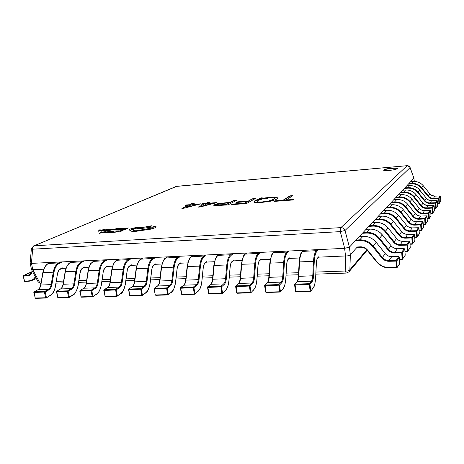 <?xml version="1.0" encoding="UTF-8"?>
<svg xmlns="http://www.w3.org/2000/svg" width="464" height="464" viewBox="0 0 464 464"><rect width="100%" height="100%" fill="white"/><g stroke="black" fill="none" stroke-linecap="round" stroke-linejoin="round"><path stroke-width="0.7" d="M32.289 271.04L31.761 272.629C31.076 274.502 29.824 275.541 27.997 275.755L23.391 276.132L24.517 281.085M31.668 272.124L23.583 275.546L23.391 276.132L23.496 275.57L30.589 272.287M399.817 263.361L399.376 257.16L396.726 261.093L388.878 261.302C386.042 261.244 383.699 260.124 381.849 257.938L372.609 246.442C369.147 242.388 364.832 240.422 359.658 240.538L355.917 240.729M388.878 261.302L388.954 260.582L396.105 260.536L396.726 261.075L397.201 267.421L396.511 267.589L396.105 260.536L398.75 256.644L391.709 256.708C389.11 256.656 386.964 255.635 385.271 253.64L376.188 242.341C372.65 238.206 368.236 236.205 362.941 236.333L359.333 236.53L362.97 236.315L359.722 239.836C365.098 239.714 369.582 241.756 373.178 245.966L376.205 242.312L385.288 253.611L382.411 257.456C384.134 259.486 386.309 260.53 388.954 260.582L391.738 256.685L398.779 256.627L399.365 257.172L399.823 263.419L396.633 268.006L399.724 263.761M399.359 257.126L398.814 256.65M61.335 262.421L59.357 263.361C56.654 264.782 54.868 267.728 54.015 272.188L51.893 284.734C51.44 287.158 50.466 288.84 48.975 289.785L45.159 291.995L46.423 297.552L45.687 297.749L46.098 298.056M50.675 262.45L48.679 263.372C45.826 264.845 43.947 267.885 43.036 272.49L40.861 284.966C40.432 287.204 39.515 288.759 38.106 289.629L34.232 291.821L44.619 291.52L45.159 291.995L34.023 292.494L34.092 291.856L33.82 292.436L35.2 297.842M46.232 298.027L35.629 298.346L35.305 298.01L45.687 297.749L44.422 292.187L44.619 291.52L48.447 289.31L38.106 289.629L34.092 291.856L35.096 297.958L35.722 298.323M405.205 255.154L404.788 249.156L402.323 252.816L394.736 253.048C391.987 253.002 389.725 251.923 387.939 249.823L379.018 238.74C375.678 234.836 371.502 232.945 366.496 233.079L362.871 233.276M379.018 238.74L379.564 238.281L388.478 249.359C390.143 251.32 392.248 252.317 394.8 252.358L401.72 252.283L402.323 252.816L402.769 258.935L402.102 259.092L401.72 252.283L404.185 248.663L397.37 248.745C394.852 248.71 392.776 247.73 391.146 245.804L382.365 234.912C378.949 230.921 374.68 229.001 369.553 229.141L366.055 229.344L369.576 229.129L366.554 232.406C371.757 232.267 376.095 234.227 379.564 238.281L382.365 234.912M404.77 249.127L405.211 255.212L402.218 259.498L405.113 255.542M83.723 261.354L81.809 262.299C79.193 263.738 77.471 266.719 76.653 271.243L74.634 283.968C74.199 286.427 73.266 288.132 71.821 289.084L68.121 291.328L69.368 296.966L68.626 297.163L69.026 297.476M72.761 261.389L70.83 262.322C68.063 263.807 66.242 266.887 65.372 271.556L63.301 284.206C62.889 286.479 62.002 288.051 60.633 288.933L56.875 291.154L67.57 290.841L68.121 291.328L56.678 291.833L56.724 291.195L56.457 291.775L57.809 297.262M69.171 297.447L58.255 297.778L57.936 297.436L68.626 297.163L67.379 291.52L67.57 290.841L71.276 288.602L60.633 288.933L56.724 291.195L57.716 297.372L58.342 297.749M410.228 247.509L409.822 241.727L407.531 245.114L400.188 245.357C397.532 245.323 395.34 244.29 393.611 242.26L384.992 231.565C381.762 227.795 377.719 225.985 372.865 226.125L369.356 226.333M400.188 245.357L400.252 244.696L406.951 244.598L407.531 245.091L407.955 251.03L407.317 251.181L406.951 244.598L409.248 241.216L402.648 241.326C400.206 241.297 398.199 240.358 396.621 238.502L388.13 227.975C384.83 224.129 380.689 222.279 375.718 222.436L372.325 222.645L375.741 222.418L372.923 225.481C377.963 225.33 382.162 227.215 385.514 231.124L388.148 227.952L396.633 238.473L394.133 241.819C395.74 243.704 397.776 244.667 400.252 244.696L402.671 241.309L409.271 241.199L409.822 241.727L409.3 241.216M106.761 260.252L104.916 261.209C102.387 262.665 100.734 265.686 99.957 270.274L98.049 283.179C97.637 285.673 96.732 287.402 95.34 288.364L91.768 290.638L92.991 296.363L92.255 296.56L92.643 296.879M95.485 260.298L93.618 261.244C90.944 262.74 89.192 265.86 88.363 270.599L86.397 283.423C86.002 285.731 85.15 287.326 83.827 288.219L80.191 290.47L91.211 290.145L91.768 290.638L80.005 291.154L80.034 290.51L79.767 291.09L81.09 296.664M92.794 296.844L81.548 297.186L81.241 296.838L92.255 296.56L91.025 290.835L91.211 290.145L94.789 287.877L83.827 288.219L80.034 290.51L81.003 296.774L81.635 297.157M414.926 240.358L414.543 234.726L412.397 237.916L405.281 238.177C402.706 238.154 400.577 237.162 398.912 235.196L390.572 224.86C387.446 221.224 383.525 219.478 378.815 219.634L375.411 219.843M375.527 219.223L378.868 219.014C383.757 218.851 387.829 220.661 391.077 224.443L399.411 234.772C400.966 236.594 402.943 237.522 405.339 237.539L411.829 237.423L412.397 237.916L412.798 243.652L412.177 243.797L411.829 237.423L413.981 234.262L407.578 234.39C405.217 234.372 403.268 233.467 401.737 231.669L393.524 221.496C390.323 217.773 386.315 215.992 381.489 216.16L378.195 216.375M414.532 234.703L413.981 234.262L414.538 234.732L414.926 240.404L412.305 244.168L414.833 240.717M130.471 259.121L128.696 260.089C126.272 261.557 124.688 264.619 123.958 269.271L122.16 282.367C121.771 284.896 120.913 286.653 119.573 287.628L116.139 289.925L117.334 295.736L116.592 295.939L116.969 296.264M118.871 259.179L117.073 260.13C114.498 261.644 112.822 264.805 112.033 269.607L110.177 282.622C109.806 284.96 108.988 286.578 107.718 287.477L104.214 289.756L115.571 289.426L116.139 289.925L104.035 290.458L104.04 289.809L103.779 290.389L105.073 296.049M117.137 296.223L105.543 296.583L105.247 296.229L116.592 295.939L115.571 289.426L119.004 287.129L107.718 287.477L104.04 289.809L104.992 296.16L105.624 296.554M419.323 233.659L418.957 228.195L416.945 231.188L410.048 231.455C407.549 231.443 405.49 230.486 403.871 228.59L395.792 218.59C392.764 215.07 388.965 213.388 384.389 213.55L381.083 213.771M410.048 231.455L410.101 230.84L416.399 230.707L416.945 231.171L417.327 236.75L416.73 236.884L416.399 230.707L418.412 227.743L412.2 227.888C409.903 227.882 408.018 227.006 406.534 225.266L398.57 215.424C395.473 211.822 391.581 210.105 386.895 210.279L383.693 210.494L386.912 210.267L384.436 212.953C389.186 212.785 393.13 214.525 396.279 218.184L398.57 215.424L406.545 225.249L404.353 228.178C405.861 229.941 407.775 230.828 410.101 230.84L412.2 227.888L418.429 227.731L418.951 228.201L419.323 233.699L417.235 237.058L414.723 237.284M418.946 228.178L418.458 227.743M154.889 257.961L153.19 258.935C150.87 260.42 149.367 263.523 148.683 268.244L147.007 281.532C146.647 284.096 145.824 285.876 144.542 286.862L141.259 289.188L142.431 295.092L141.682 295.301L142.048 295.632M142.947 258.019L141.224 258.982C138.753 260.513 137.153 263.714 136.416 268.592L134.676 281.793C134.328 284.165 133.545 285.807 132.327 286.723L128.969 289.026L140.679 288.683L141.259 289.188L128.801 289.733L128.777 289.084L128.528 289.664L129.787 295.417M142.233 295.58L130.274 295.957L129.984 295.597L141.682 295.301L140.679 288.683L143.968 286.363L132.327 286.723L128.777 289.084L129.711 295.522L130.349 295.928M423.452 227.377L423.104 222.07L421.213 224.878L414.52 225.15C412.09 225.144 410.089 224.222 408.523 222.389L400.687 212.703C397.752 209.293 394.064 207.675 389.621 207.849L386.408 208.063M414.52 225.15L414.567 224.564L420.686 224.408L421.213 224.86L421.573 230.272L420.999 230.399L420.686 224.408L422.576 221.63L416.539 221.786C414.311 221.786 412.473 220.945 411.04 219.257L403.315 209.716C400.304 206.231 396.529 204.578 391.97 204.757L388.861 204.972L391.987 204.746L389.661 207.269C394.278 207.089 398.106 208.771 401.157 212.315L403.326 209.699L411.046 219.24L408.987 221.995C410.449 223.7 412.305 224.559 414.567 224.564L416.556 221.775L422.594 221.618L423.098 222.088L422.611 221.63M423.093 222.047L423.452 227.412L421.092 230.77L423.365 227.708M180.038 256.76L178.425 257.746C176.216 259.243 174.795 262.386 174.162 267.183L172.62 280.668C172.283 283.272 171.512 285.076 170.294 286.079L167.168 288.434L168.304 294.431L167.562 294.64L167.904 294.976M167.742 256.83L166.1 257.804C163.746 259.347 162.226 262.595 161.542 267.542L159.929 280.94C159.604 283.347 158.862 285.012 157.702 285.94L154.495 288.277L166.57 287.918L167.168 288.434L154.338 288.991L154.286 288.335L154.048 288.915L155.266 294.768M168.113 294.918L155.771 295.313L155.492 294.947L167.562 294.64L166.57 287.918L169.702 285.569L157.493 285.998L154.286 288.335L155.202 294.866L155.846 295.284M427.332 221.461L427.002 216.305L425.221 218.944L418.719 219.228C416.359 219.228 414.416 218.341 412.89 216.56L405.292 207.176C402.439 203.87 398.854 202.304 394.533 202.484L391.407 202.704M418.719 219.228L418.766 218.66L424.711 218.498L425.221 218.927L425.569 224.187L425.012 224.309L424.711 218.498L426.486 215.876L420.622 216.05C418.453 216.056 416.672 215.238 415.274 213.608L407.775 204.351C404.857 200.97 401.18 199.369 396.749 199.561L393.721 199.781L396.766 199.549L394.574 201.927C399.063 201.741 402.787 203.365 405.745 206.793L407.786 204.34L415.28 213.591L413.349 216.178C414.764 217.836 416.568 218.66 418.766 218.66L420.633 216.038L426.503 215.864L426.996 216.323L426.52 215.876M426.99 216.288L427.332 221.496L425.117 224.663L427.245 221.78M205.964 255.525L204.438 256.517C202.35 258.03 201.016 261.22 200.436 266.087L199.033 279.775C198.731 282.419 198 284.252 196.852 285.267L193.9 287.651L195.008 293.747L194.259 293.961L194.59 294.304M193.291 255.606L191.736 256.586C189.503 258.146 188.071 261.441 187.439 266.458L185.965 280.059C185.67 282.501 184.968 284.194 183.866 285.128L180.827 287.5L193.291 287.129L193.9 287.651L180.682 288.225L180.368 288.138L180.6 287.57L180.368 288.138L181.552 294.095M194.816 294.234L182.074 294.646L181.807 294.275L194.259 293.961L193.291 287.129L196.249 284.745L183.64 285.203L180.6 287.57L181.807 294.275L181.494 294.188L182.143 294.617M430.986 215.893L430.673 210.876L428.997 213.365L422.675 213.655C420.378 213.66 418.487 212.802 417.008 211.074L409.625 201.968C406.858 198.76 403.373 197.246 399.168 197.432L396.123 197.652M409.625 201.968L410.066 201.602L417.449 210.702C418.824 212.309 420.581 213.109 422.716 213.104L428.498 212.924L428.997 213.347L429.328 218.457L428.788 218.579L428.498 212.924L430.174 210.459L424.467 210.639C422.356 210.65 420.622 209.867 419.265 208.278L411.98 199.3C409.144 196.011 405.565 194.468 401.256 194.66L398.303 194.88L401.267 194.654L399.202 196.893C403.57 196.701 407.189 198.267 410.066 201.602L411.986 199.282L419.27 208.266C419.363 208.429 420.79 210.441 424.479 210.633L430.186 210.447L430.667 210.888L430.203 210.459M430.662 210.859L430.992 215.922L428.887 218.921L430.905 216.201M232.69 254.249L231.263 255.252C229.303 256.783 228.068 260.02 227.546 264.956L226.293 278.858C226.02 281.544 225.342 283.4 224.263 284.432L221.496 286.851L222.569 293.039L221.815 293.26L222.128 293.608M219.634 254.342L218.167 255.333C216.067 256.911 214.728 260.246 214.159 265.344L212.825 279.148C212.558 281.631 211.903 283.347 210.871 284.299L208.005 286.694L220.876 286.317L221.496 286.851L207.866 287.436L207.536 287.344L207.756 286.781L207.536 287.344L208.626 293.486L207.611 287.407M222.384 293.526L209.218 293.961L208.962 293.584L221.815 293.26L220.876 286.317L223.648 283.904L210.871 284.299L207.756 286.781L208.962 293.584L208.626 293.486L209.281 293.932M434.443 210.633L434.136 205.749L432.552 208.098L426.404 208.394C424.166 208.406 422.327 207.576 420.894 205.9L413.714 197.055C411.023 193.94 407.63 192.479 403.535 192.664L400.571 192.891M400.664 192.363L403.57 192.142C407.821 191.945 411.348 193.465 414.143 196.701L421.318 205.54C422.652 207.101 424.363 207.872 426.439 207.86L432.071 207.675L432.552 208.081L432.871 213.057L432.349 213.167L432.071 207.675L433.654 205.349L428.092 205.535C426.039 205.552 424.351 204.792 423.035 203.249L415.947 194.526C413.192 191.33 409.706 189.834 405.507 190.037L402.636 190.257M434.13 205.738L433.666 205.337L434.136 205.749L434.449 210.65L432.431 213.521L434.362 210.934M260.263 252.932L258.935 253.947C257.12 255.496 255.983 258.779 255.525 263.79L254.434 277.907C254.191 280.639 253.57 282.524 252.573 283.568L249.997 286.015L251.036 292.314L250.282 292.529L250.577 292.888M246.796 253.037L245.427 254.034C243.467 255.635 242.237 259.016 241.727 264.19L240.549 278.214C240.311 280.732 239.708 282.477 238.74 283.434L236.072 285.865L249.365 285.476L249.997 286.015L235.944 286.619L235.584 286.52L235.793 285.969L236.646 292.767L235.654 286.584M250.856 292.79L237.243 293.254L237.005 292.871L250.282 292.529L249.365 285.476L251.94 283.028L238.74 283.434L235.793 285.969L236.072 285.865L237.005 292.871L236.646 292.767L237.307 293.225M437.703 205.662L437.413 200.906L435.916 203.128L429.925 203.423C427.75 203.447 425.958 202.64 424.56 201.011L417.577 192.409C414.961 189.382 411.655 187.966 407.665 188.158L404.776 188.384M404.863 187.874L407.694 187.653C411.841 187.456 415.274 188.923 417.994 192.067L424.972 200.663C426.277 202.176 427.936 202.93 429.96 202.913L435.447 202.716L435.916 203.11L436.218 207.953L435.713 208.063L435.447 202.716L436.943 200.512L431.526 200.709C429.525 200.732 427.883 199.99 426.596 198.493L419.7 190.008C417.014 186.911 413.627 185.461 409.526 185.658L406.725 185.884M437.407 200.895L436.955 200.506L437.407 200.906L437.709 205.691L436.137 208.226L434.31 208.446L436.137 208.226L437.627 205.952M288.724 251.575L287.506 252.602C285.841 254.168 284.809 257.491 284.42 262.583L283.498 276.927C283.289 279.699 282.733 281.613 281.816 282.675L279.456 285.157L280.453 291.56L279.699 291.781L279.972 292.146M274.827 251.691L273.563 252.7C271.759 254.313 270.628 257.746 270.187 263.001L269.178 277.246C268.975 279.804 268.424 281.573 267.531 282.547L265.066 285.012L278.806 284.606L279.456 285.157L264.956 285.778L264.567 285.667L264.758 285.128L265.588 292.018L264.625 285.731M280.285 292.03L266.197 292.523L265.971 292.129L279.699 291.781L278.806 284.606L281.172 282.129L267.531 282.547L264.758 285.128L265.066 285.012L265.971 292.129L265.588 292.018L266.255 292.494M408.836 183.628L411.603 183.408C415.645 183.199 418.986 184.626 421.637 187.682L428.434 196.046C429.699 197.519 431.317 198.244 433.295 198.227L438.637 198.024L439.095 198.406L439.385 203.128L440.8 200.97L440.51 196.33L439.095 198.424L433.26 198.725C431.137 198.749 429.391 197.966 428.034 196.382L421.237 188.019C418.685 185.072 415.466 183.698 411.574 183.895L408.755 184.121M437.558 203.278L439.309 203.389L438.898 203.232L438.637 198.024L440.058 195.936L434.774 196.144C432.825 196.168 431.224 195.448 429.971 193.993L423.255 185.739C420.639 182.717 417.333 181.308 413.337 181.517L410.605 181.737L413.337 181.517C416.678 181.314 419.613 182.323 422.159 184.55L423.261 185.728L421.237 188.019M440.51 196.307L440.058 195.936L440.51 196.318L440.8 200.97M318.113 250.177L317.011 251.21C315.508 252.793 314.592 256.169 314.273 261.342L313.536 275.918C313.368 278.736 312.869 280.679 312.046 281.747L309.911 284.27L310.863 290.783L310.109 291.003L310.364 291.375M303.769 250.305L302.615 251.32C300.968 252.955 299.959 256.435 299.587 261.771L298.758 276.242C298.59 278.847 298.097 280.645 297.285 281.631L295.04 284.125L309.244 283.707L309.911 284.27L294.942 284.902L294.524 284.786L294.698 284.27L295.504 291.247L294.576 284.844M310.712 291.235L296.125 291.763L295.916 291.369L310.109 291.003L309.244 283.707L311.385 281.196L297.285 281.631L294.698 284.27L295.04 284.125L295.916 291.369L295.504 291.247L296.177 291.734M391.79 168.148C386.883 168.681 384.134 169.337 383.542 170.12C383.832 170.601 385.694 170.706 389.122 170.445C394.069 169.905 396.836 169.25 397.416 168.467C397.103 167.985 395.229 167.881 391.79 168.148M397.37 168.612C396.72 168.235 394.87 168.171 391.819 168.415C387.376 168.884 384.644 169.493 383.624 170.247M98.119 231.292L104.4 229.593L99.911 230.219L100.305 229.831L99.534 229.883L98.119 231.292L104.394 229.558M99.951 230.214L100.305 229.831M109.765 229.349L111.998 229.204L108.501 230.028L110.461 229.9L109.365 230.399L106.848 230.718L109.684 230.527L113.088 228.978L109.765 229.349L111.917 229.239M106.848 230.718L109.69 230.562L113.088 228.978M108.501 230.028L110.38 229.935M111.401 230.034L115.298 228.99L114.411 229.837L115.182 229.784L116.046 228.787L118.134 228.201L111.401 230.034L115.246 229.042M114.411 229.837L115.188 229.813L116.052 228.816L118.546 228.189M117.978 228.972L120.53 228.514L117.299 228.955L118.198 229.291M117.143 229.152L118.111 229.349L115.791 229.755L117.908 229.581L119.057 229.17L118.053 228.891L120.106 228.746M122.136 229.291L120.733 229.071L124.265 228.288L121.556 228.416L120.014 229.123L119.666 229.413L120.547 229.483L122.542 229.071M120.489 229.262L124.311 228.346M103.756 232.783L107.097 232.882L110.565 231.258L104.278 232.365L103.866 232.876L107.091 232.847L110.565 231.258M189.428 204.723L186.424 204.955L185.38 205.453L188.39 205.221L181.882 208.365L184.034 208.203L200.755 203.835L191.881 204.531L194.242 203.383L191.8 203.574L189.469 205.001L186.128 205.395M205.419 203.476L202.362 203.713L201.353 204.212L204.421 203.974L198.14 207.13L200.332 206.961L216.961 202.571L207.924 203.278L210.204 202.13L207.715 202.321L205.465 203.754L202.078 204.154M234.163 200.245L230.382 202.275L217.947 203.626L214.467 204.763L213.8 205.372L214.414 205.674L228.01 204.92L237.075 200.013L234.163 200.245L230.422 202.565L217.993 203.911L213.892 205.5M252.288 198.818L248.397 201.016L237.649 201.846L236.57 202.437L247.347 201.608L244.598 203.157L232.307 204.096L231.252 204.676L246.622 203.505L255.264 198.586L252.288 198.818L248.397 201.016M261.319 197.838L259.295 198.29L261.319 198.563C258.297 199.265 256.163 199.972 254.91 200.697L253.86 201.846L254.394 202.339C255.681 202.704 257.984 202.762 261.302 202.507L270.553 201.196C273.586 200.46 275.697 199.729 276.875 198.998L277.745 197.977L276.596 197.322L269.955 197.362L263.83 198.07L261.319 197.838L260.13 198.406M293.144 199.961L294.031 199.381L286.114 199.984L292.917 195.628L289.942 195.86L283.063 200.216L275.245 200.813L274.305 201.399L293.144 199.961M119.753 230.811L121.991 230.666L118.97 232.081L123.105 230.44L119.753 230.811L121.91 230.701M118.97 232.081L123.105 230.44M115.159 231.182L117.949 231.113L115.861 231.988L112.827 232.255L112.363 232.505L113.552 232.487L118.274 231.443L118.784 230.881L115.582 230.985L117.955 231.13M111.221 231.368L113.494 231.223L109.945 232.064L111.94 231.936L110.832 232.447L108.269 232.771L111.151 232.586L114.608 230.997L111.221 231.368L113.413 231.258M108.269 232.771L111.157 232.615L114.608 230.997M109.945 232.064L111.859 231.971M99.383 233.346L105.763 231.606L101.198 232.238L101.599 231.843L100.816 231.896L99.383 233.346L105.757 231.571M101.239 232.238L101.599 231.843M125.025 228.334L127.298 228.184L123.807 229.013L125.802 228.88L124.735 229.384L122.189 229.703L125.077 229.512L128.395 227.957L125.025 228.334L127.223 228.218M122.189 229.703L125.083 229.547L128.395 227.957M123.807 229.013L125.727 228.92M102.416 230.736L105.693 230.823L109.121 229.245L102.933 230.33L102.521 230.823L105.688 230.794L109.121 229.245M130.471 230.799L130.912 231.165L135.239 231.408L150.742 229.117L155.283 227.696L156.206 226.838L151.438 225.788L137.518 228.474L137.535 228.984L152.244 227.024L153.207 227.366L152.633 227.894L136.625 230.718C134.525 230.828 133.423 230.683 133.319 230.277L133.864 229.668L131.73 229.454L132.223 229.025L140.94 227.412L138.11 227.308L133.423 228.044L129.711 229.199L128.888 229.941L130.599 230.411L130.918 231.2L135.244 231.437L150.748 229.152L155.289 227.731L156.206 226.855M128.893 229.953L130.575 230.44M131.735 229.471L132.228 229.054L141.12 227.25M133.319 230.289L133.864 229.668M137.535 228.984L152.25 227.058L153.207 227.377M318.652 257.149L345.541 255.966L344.595 248.344L31.477 263.372L32.776 269.688L43.749 269.207M61.306 268.436L66.039 268.227M83.711 267.45L88.978 267.223M106.766 266.44L112.595 266.185M130.5 265.396L136.915 265.118M154.941 264.329L161.977 264.016M180.728 263.198L187.81 262.885M206.619 262.061L214.449 261.719M233.322 260.89L241.941 260.513M260.867 259.683L270.315 259.266M289.292 258.436L299.622 257.978M414.248 181.47L413.911 178.199L349.415 247.126L350.343 254.73L356.932 247.416M32.776 269.688L39.341 281.961L41.203 281.897M315.938 272.072L345.199 271.022L345.541 255.966M350.343 254.73L349.868 269.787L366.804 249.771M344.595 248.344L349.415 247.126M32.724 269.688L31.511 269.596L30.154 263.013L31.477 263.372M31.511 269.596L38.176 281.944L39.341 281.961L40.902 283.626M346.266 273.087L345.199 271.022C347.519 271.237 349.073 270.819 349.868 269.787L348.934 271.881L346.266 273.087L315.833 274.143M345.616 255.966C347.948 255.983 349.52 255.583 350.326 254.753M30.148 262.989L31.378 248.739L32.648 249.197L31.424 263.372M344.671 248.333L340.292 231.623L345.019 230.475L410.077 167.608L413.911 178.199L410.077 167.429L407.235 165.665L176.442 186.342L34.133 245.804L340.895 227.621L407.177 165.7C408.593 165.671 409.561 166.309 410.077 167.608L410.077 167.429M292.39 195.97L289.977 196.156L283.104 200.518L274.908 201.353M275.285 201.115L275.245 200.813M283.104 200.518L283.063 200.216M289.977 196.156L289.942 195.86M293.503 199.729L286.155 200.286L286.114 199.984M261.319 198.563L254.951 200.987L253.912 201.985M277.733 198.128L276.637 197.618L269.996 197.658L263.871 198.36L261.36 198.128M266.498 198.691L265.652 198.296L269.074 197.89C272.409 197.647 274.178 197.809 274.392 198.377L273.65 199.247L269.079 200.906L262.282 201.927C259.045 202.136 257.329 201.962 257.126 201.411L257.943 200.46L263.053 198.772L265.037 199.033L267.287 198.511L265.652 198.296M274.392 198.377L273.69 199.543L269.12 201.202L262.322 202.223C259.092 202.437 257.375 202.263 257.172 201.707L257.126 201.411M263.871 198.36L263.83 198.07M269.996 197.658L269.955 197.362M276.637 197.618L276.596 197.322M254.951 200.987L254.91 200.697M273.69 199.543L273.65 199.247M269.12 201.202L269.079 200.906M262.322 202.223L262.282 201.927M254.666 198.923L252.329 199.108M247.347 201.608L244.644 203.452L231.925 204.624M232.354 204.392L232.307 204.096M244.644 203.452L244.598 203.157M248.437 201.306L237.237 202.385M237.696 202.136L237.649 201.846M236.454 200.355L234.204 200.529M229.28 202.867L226.09 204.891L220.174 205.343L217.013 205.192L217.384 204.543C218.764 203.911 220.812 203.505 223.526 203.307L229.28 202.867L226.049 204.601L216.972 204.902M230.422 202.565L230.382 202.275M214.513 205.053L214.467 204.763M226.09 204.891L226.049 204.601M220.174 205.343L220.127 205.053M204.421 203.974L198.865 207.072M216.305 202.913L207.924 203.278M209.537 202.466L207.756 202.606L205.465 203.754M213.573 203.261L202.617 206.265L206.927 203.777L213.573 203.261L202.571 205.975M188.39 205.221L182.636 208.307M200.071 204.177L191.881 204.531M193.552 203.719L191.847 203.853L189.469 205.001M197.368 204.525L186.493 207.501L186.337 207.222L190.849 205.03L197.368 204.525L186.337 207.222M112.358 232.476L116.122 232.081L118.848 230.962M106.772 232.708L109.458 231.484L105.038 232.307L104.661 232.719L106.772 232.708M109.376 231.524L106.65 231.843L104.586 232.661M102.869 232.284L101.019 232.406L100.224 233.114L102.869 232.284M102.741 232.325L101.024 232.435L100.346 233.079M119.666 229.413L122.131 229.257M122.873 228.711L121.052 228.92L122.873 228.711M123.436 228.445L121.145 228.914M120.101 228.717L120.53 228.514M115.785 229.726L119.051 229.135M105.38 230.66L108.031 229.465L103.681 230.277L103.304 230.672L105.38 230.66M107.95 229.506L105.27 229.819L103.228 230.62M101.552 230.254L99.731 230.376L98.948 231.066L101.552 230.254M101.419 230.295L99.737 230.405L99.064 231.031M150.133 226.444L147.436 227.192L151.067 226.565L147.436 227.203M151.073 226.583L150.139 226.478M24.905 281.526L24.412 281.172L23.212 276.109L23.496 275.57L29.36 274.885L31.61 272.478M30.607 274.033L28.188 275.169L27.997 275.755M29.441 281.155L24.928 281.52L24.592 281.196L29.197 280.836C31.912 280.563 33.959 279.189 35.345 276.701M35.693 277.35L32.057 280.546L24.928 281.52M31.674 272.113L30.908 272.188M31.761 272.629L31.685 272.264M29.197 280.836L29.534 281.161L32.057 280.546M356.677 246.999L360.412 246.819C363.295 246.767 365.696 247.863 367.616 250.119L376.82 261.58C380.109 265.478 384.291 267.484 389.366 267.612L396.511 267.589L396.633 268.006L389.493 268.024L396.592 267.983M389.453 268.001C384.227 267.856 379.917 265.773 376.519 261.766L367.326 250.316M372.609 246.442L373.178 245.966L382.411 257.456L381.849 257.938M367.616 250.119L367.308 250.293C365.522 248.199 363.289 247.173 360.609 247.225L356.845 247.422M356.056 240.027L359.722 239.836L359.658 240.538M360.54 247.225L356.949 247.399M360.412 246.819L360.58 247.242C362.79 247.179 364.774 247.927 366.531 249.499L376.495 261.742M363.01 236.327L362.97 236.315C367.355 236.164 371.27 237.626 374.715 240.7L376.171 242.324M376.82 261.58L376.484 261.771L378.885 264.207C382.04 266.701 385.572 267.977 389.493 268.024L389.366 267.612M385.253 253.611L385.288 253.611C385.393 253.814 387.202 256.348 391.738 256.685L391.773 256.708M50.228 295.301L46.267 298.01L50.228 295.301C52.884 293.59 54.607 290.574 55.402 286.259L57.49 273.783C57.959 271.307 58.945 269.665 60.448 268.853L62.414 267.896M54.015 272.188L42.833 272.554L40.658 285.024L51.162 284.618L53.29 272.061C54.178 267.426 56.034 264.37 58.847 262.891L60.813 261.963M48.975 289.785L48.447 289.31C49.834 288.434 50.738 286.868 51.162 284.618L51.893 284.734M48.447 263.488L58.847 262.891L59.357 263.361M50.576 262.467L48.575 263.395C46.011 264.352 44.097 267.403 42.833 272.554L42.937 272.646M37.845 289.774L37.973 289.664C39.214 288.991 40.113 287.442 40.658 285.024L40.762 285.111M55.402 286.259L55.5 286.346C53.772 294.263 50.518 295.336 50.06 295.759L49.915 295.8M57.49 273.783L55.378 286.404M60.448 268.853L60.245 269.329C59.154 269.677 58.267 271.196 57.588 273.876L57.466 273.934M62.211 268.366L60.129 269.352M394.736 253.048L394.8 252.358L397.393 248.727L404.208 248.64L404.776 249.168L404.243 248.663M399.516 259.115L402.102 259.092L402.218 259.498L399.55 259.521M402.184 259.48L399.545 259.498M387.939 249.823L391.158 245.781C391.262 245.978 393.002 248.42 397.393 248.727L397.428 248.745M363.005 232.603L366.554 232.406L366.496 233.079M369.611 229.141L369.576 229.129C373.827 228.967 377.615 230.364 380.944 233.328L391.123 245.781M69.2 297.43L73.051 294.686C75.62 292.952 77.285 289.896 78.039 285.522L80.028 272.873C80.475 270.361 81.426 268.697 82.882 267.873L84.79 266.904M76.653 271.243L65.157 271.626L63.081 284.27L73.898 283.846L75.922 271.115C76.775 266.417 78.567 263.32 81.287 261.829L83.189 260.89M71.821 289.084L71.276 288.602C72.622 287.721 73.498 286.131 73.898 283.846L74.634 283.968M70.58 262.45L81.287 261.829L81.809 262.299M72.657 261.406L70.714 262.351C68.249 263.274 66.398 266.365 65.157 271.626L65.256 271.718M60.361 289.095L60.488 288.968C61.619 288.422 62.483 286.851 63.081 284.27L63.179 284.357M73.051 294.686L72.726 295.191M82.882 267.873L82.551 268.383M409.828 241.698L410.24 247.532L407.421 251.581L410.141 247.88M404.933 251.21L407.317 251.181L407.421 251.581L404.962 251.604M407.392 251.558L404.962 251.587M384.992 231.565L385.514 231.124L394.133 241.819L393.611 242.26M369.477 225.684L372.923 225.481L372.865 226.125M375.776 222.43L375.741 222.418C379.865 222.25 383.537 223.596 386.75 226.455L388.119 227.963M396.604 238.479L396.633 238.473C396.732 238.67 398.414 241.025 402.671 241.309L402.7 241.326M96.547 294.054L92.841 296.815L96.547 294.054C99.029 292.297 100.624 289.2 101.343 284.763L103.228 271.933C103.652 269.381 104.562 267.693 105.966 266.864L107.805 265.889M99.957 270.274L88.131 270.669L86.165 283.492L97.307 283.057L99.226 270.141C100.033 265.379 101.755 262.241 104.383 260.733L106.215 259.782M95.34 288.364L94.789 287.877C96.083 286.984 96.924 285.377 97.307 283.057L98.049 283.179M93.351 261.389L104.383 260.733L104.916 261.209M95.375 260.321L91.217 263.129C90.463 263.314 89.436 265.826 88.131 270.669L88.224 270.761M83.532 288.399L83.671 288.26C85.225 286.851 86.055 285.261 86.165 283.492L86.252 283.579M101.343 284.763L101.43 284.844C99.754 290.94 98.072 294.164 96.379 294.518L96.21 294.565M103.228 271.933L101.326 284.902M105.966 266.864L105.757 267.351C105.235 266.881 104.417 268.436 103.31 272.02L103.205 272.078M107.596 266.371L105.624 267.386M405.281 238.177L407.601 234.372L414.027 234.262M409.979 243.826L412.177 243.797L412.281 244.186L410.008 244.215L412.258 244.168M398.912 235.196L401.749 231.646C401.847 231.832 403.471 234.111 407.601 234.372L407.624 234.39M390.572 224.86L393.536 221.473L401.72 231.652M378.815 219.634L378.868 219.014L381.507 216.149L378.206 216.357M381.536 216.16L381.507 216.149C385.514 215.975 389.07 217.262 392.184 220.023L393.513 221.479M117.172 296.206L120.756 293.399C123.134 291.618 124.665 288.48 125.344 283.98L127.107 270.964C127.507 268.378 128.383 266.667 129.729 265.831L131.498 264.84M123.958 269.271L111.789 269.688L109.927 282.692L121.417 282.24L123.221 269.143C123.981 264.306 125.628 261.128 128.157 259.602L129.92 258.645M119.573 287.628L119.004 287.129C120.251 286.224 121.058 284.594 121.417 282.24L122.16 282.367M116.783 260.292L128.157 259.602L128.696 260.089M118.743 259.202L116.934 260.159C114.678 261.029 112.961 264.202 111.789 269.688L111.87 269.775M107.399 287.686L107.544 287.529C108.97 286.236 109.765 284.623 109.927 282.692L110.014 282.779M120.756 293.399L117.183 296.194M129.729 265.831L129.52 266.319L131.289 265.327M414.694 236.918L417.235 237.058L419.236 234.007M395.792 218.59L396.279 218.184L404.353 228.178L403.871 228.59M381.193 213.167L384.436 212.953L384.389 213.55M386.935 210.279L386.912 210.267C390.804 210.088 394.261 211.329 397.277 213.997L398.559 215.406M406.522 225.249L406.545 225.249C406.644 225.429 408.21 227.638 412.218 227.876L412.241 227.888M142.262 295.562L145.702 292.726C147.975 290.922 149.431 287.738 150.063 283.168L151.711 269.967C152.082 267.345 152.911 265.611 154.205 264.764L155.892 263.767M148.683 268.244L136.155 268.673L134.415 281.868L146.259 281.399L147.941 268.111C148.654 263.204 150.22 259.979 152.633 258.442L154.321 257.474M144.542 286.862L143.968 286.363C145.157 285.441 145.922 283.788 146.259 281.399L147.007 281.532M140.905 259.173L152.633 258.442L153.19 258.935M142.808 258.054L141.073 259.022C139.241 259.422 137.599 262.641 136.155 268.673L136.225 268.76M131.985 286.955L132.141 286.775C133.435 285.621 134.195 283.985 134.415 281.868L134.49 281.95M145.702 292.726L142.28 295.551M154.205 264.764L153.99 265.251L155.678 264.254M419.114 230.44L420.999 230.399L421.092 230.77L419.137 230.817L421.068 230.759M400.687 212.703L401.157 212.315L408.987 221.995L408.523 222.389M386.512 207.483L389.661 207.269L389.621 207.849M392.01 204.757L391.987 204.746C395.775 204.56 399.127 205.761 402.056 208.342L403.303 209.705M411.023 219.246L411.046 219.24C411.139 219.42 412.658 221.554 416.556 221.775L416.579 221.786M168.142 294.895L171.419 292.03C173.582 290.209 174.957 286.972 175.543 282.338L177.057 268.934C177.405 266.278 178.188 264.521 179.417 263.662L181.024 262.653M174.162 267.183L161.257 267.629L159.645 281.022L171.871 280.534L173.42 267.044C174.081 262.067 175.56 258.796 177.857 257.242L179.464 256.267M170.294 286.079L169.702 285.569C170.839 284.635 171.558 282.959 171.871 280.534L172.62 280.668M165.758 258.025L177.857 257.242L178.425 257.746M167.585 256.87L165.932 257.845C164.221 258.158 162.667 261.423 161.257 267.629L161.327 267.716M157.337 286.201L157.493 285.998C158.659 284.983 159.372 283.324 159.645 281.022L159.715 281.103M171.419 292.03L168.165 294.884M179.417 263.662L179.203 264.155L180.809 263.146M423.255 224.356L425.012 224.309L425.099 224.675L423.278 224.721L425.082 224.663M405.292 207.176L405.745 206.793L413.349 216.178L412.89 216.56M391.512 202.142L394.574 201.927L394.533 202.484M407.769 204.34L406.551 203.017C403.709 200.518 400.449 199.363 396.766 199.549M415.263 213.591L415.28 213.591C415.373 213.759 416.846 215.835 420.633 216.038M194.851 294.211L197.948 291.317C199.99 289.466 201.283 286.189 201.817 281.48L203.191 267.873C203.505 265.176 204.241 263.395 205.401 262.531L206.921 261.51M200.436 266.087L187.137 266.556L185.664 280.152L198.285 279.641L199.694 265.947C200.297 260.896 201.683 257.578 203.858 256.012L205.372 255.026M196.852 285.267L196.249 284.745C197.322 283.806 198 282.106 198.285 279.641L199.033 279.775M191.365 256.847L203.858 256.012L204.438 256.517M193.123 255.647L191.551 256.633C190.002 256.789 188.529 260.095 187.137 266.556L187.201 266.638M183.477 285.435L183.64 285.203C184.66 284.322 185.339 282.64 185.664 280.152L185.722 280.227M197.948 291.317L194.868 294.193M205.401 262.531L205.192 263.024L206.706 262.003M422.675 213.655L424.496 210.639M427.153 218.625L428.788 218.579L428.869 218.933L427.176 218.979L428.852 218.921M417.008 211.074L419.265 208.278M396.215 197.113L399.202 196.893L399.168 197.432M222.418 293.497L225.324 290.574C227.244 288.701 228.439 285.372 228.914 280.592L230.144 266.783C230.428 264.045 231.113 262.235 232.197 261.36L233.618 260.333M227.546 264.956L213.834 265.449L212.5 279.247L225.539 278.719L226.797 264.816C227.343 259.683 228.63 256.325 230.666 254.736L232.093 253.744M224.263 284.432L223.648 283.904C224.651 282.947 225.284 281.219 225.539 278.719L226.293 278.858M212.57 279.189L213.834 265.449C215.163 258.796 216.543 255.444 217.964 255.391L219.437 254.394M217.964 255.391L230.666 254.736L231.263 255.252M210.615 284.38C211.509 283.672 212.135 281.961 212.5 279.247L212.558 279.322M225.324 290.574L222.436 293.48M232.197 261.36L231.994 261.853L233.415 260.82M426.404 208.394L428.092 205.535L433.683 205.349M430.824 213.214L432.349 213.167L432.431 213.521L430.847 213.568L432.413 213.51M420.894 205.9L423.04 203.238C422.977 203.992 424.664 204.757 428.11 205.529L428.121 205.535M413.714 197.055L415.959 194.509L423.023 203.238M403.535 192.664L405.507 190.037L402.642 190.252M405.536 190.031L405.519 190.025C409.016 189.834 412.107 190.913 414.793 193.268L415.959 194.509M250.891 292.761L253.593 289.814C255.374 287.912 256.47 284.536 256.888 279.682L257.961 265.652C258.21 262.873 258.837 261.041 259.846 260.153L261.168 259.115M255.525 263.79L241.379 264.306L240.201 278.319L253.675 277.768L254.777 263.645C255.252 258.436 256.441 255.026 258.332 253.425L259.654 252.422M252.573 283.568L251.94 283.028C252.874 282.06 253.454 280.308 253.675 277.768L254.434 277.907M240.259 278.261L241.379 264.306C242.701 257.3 243.977 253.901 245.201 254.104L246.581 253.1M245.201 254.104L258.332 253.425L258.935 253.947M238.467 283.539C239.227 283.005 239.807 281.265 240.201 278.319L240.248 278.388M253.593 289.814L250.914 292.738M259.846 260.153L259.643 260.64L260.965 259.602M429.925 203.423L431.537 200.703L436.966 200.512M434.287 208.11L435.713 208.063L435.789 208.406M424.56 201.011L426.602 198.482C426.544 199.218 428.185 199.961 431.537 200.703M417.577 192.409L419.7 190.008M407.665 188.158L409.526 185.658L406.737 185.873M409.555 185.658L409.538 185.652C412.948 185.455 415.964 186.499 418.574 188.79L426.602 198.482M280.32 291.995L282.796 289.026C284.426 287.1 285.418 283.666 285.778 278.736L286.677 264.492C286.891 261.661 287.46 259.805 288.382 258.906L289.594 257.856M284.42 262.583L269.816 263.129L268.807 277.362L282.738 276.788L283.666 262.438C284.078 257.149 285.151 253.692 286.885 252.068L288.098 251.053M281.816 282.675L281.172 282.129C282.025 281.149 282.547 279.369 282.738 276.788L283.498 276.927M268.853 277.304L269.816 263.129C271.08 255.774 272.246 252.329 273.313 252.787L274.584 251.766M273.313 252.787L286.885 252.068L287.506 252.602M267.223 282.669C267.861 282.327 268.389 280.558 268.807 277.362L268.847 277.426M282.796 289.026L280.343 291.972M288.382 258.906L288.19 259.393L289.403 258.338M440.719 201.237L439.309 203.389L437.581 203.615L438.956 203.557M433.26 198.725L434.785 196.133L440.063 195.93M428.034 196.382L429.971 193.993C429.913 194.7 431.52 195.419 434.785 196.133M411.574 183.895L413.366 181.517M429.96 193.981L423.261 185.728M310.747 291.201L312.985 288.214C314.453 286.253 315.334 282.773 315.624 277.762L316.338 263.285C316.512 260.414 317.016 258.529 317.852 257.624L318.948 256.563M314.273 261.342L299.193 261.905L298.358 276.37L312.777 275.773L313.519 261.191C313.855 255.815 314.807 252.306 316.373 250.67L317.469 249.644M312.046 281.747L311.385 281.196C312.156 280.204 312.62 278.394 312.777 275.773L313.536 275.918M298.398 276.318L299.193 261.905C300.005 252.503 301.855 252.259 302.331 251.424L303.491 250.398M302.331 251.424L316.373 250.67L317.011 251.21M296.943 281.77C297.447 281.66 297.923 279.862 298.358 276.37L298.393 276.428M295.568 291.317L296.032 291.711M312.985 288.214L310.77 291.172M317.852 257.624L317.678 258.094L318.774 257.033M56.335 281.358L63.603 281.097M78.926 280.546L86.658 280.273M102.184 279.717L110.397 279.421M126.127 278.858L134.85 278.545M150.788 277.977L160.051 277.646M176.21 277.066L186.035 276.718M202.42 276.132L212.837 275.755M229.454 275.164L240.503 274.769M257.358 274.166L269.062 273.748M286.172 273.134L298.572 272.693M176.767 186.313L34.133 245.804C33.101 246.361 32.608 247.492 32.648 249.197L340.292 231.623C340.193 229.581 340.396 228.247 340.895 227.621C342.884 227.644 344.259 228.595 345.019 230.475L349.392 247.144M175.972 186.447L407.334 165.689M32.126 270.738L31.587 272.362L29.684 274.734M32.7 280.233L36.308 278.493M84.581 267.386L82.673 268.354C82.064 267.989 81.212 269.526 80.121 272.96L78.132 285.609C76.537 291.375 74.785 294.559 72.883 295.15L69.211 297.424M120.582 293.869C122.252 293.457 123.865 290.186 125.419 284.061L127.188 271.046C127.298 269.166 128.076 267.595 129.52 266.319M414.723 237.301L416.829 237.261M145.528 293.196C147.163 292.714 148.7 289.403 150.133 283.249L151.78 270.048C151.948 267.989 152.685 266.388 153.99 265.251M171.251 292.5C172.805 292.03 174.255 288.666 175.607 282.414L177.12 269.016C177.347 266.771 178.037 265.147 179.203 264.155M197.78 291.781L199.781 289.205C200.425 287.634 200.97 287.593 201.869 281.549L203.244 267.954C203.516 265.524 204.166 263.883 205.192 263.024M401.267 194.654C404.857 194.462 408.03 195.576 410.791 198L411.986 199.282M225.168 291.038L226.954 288.591C227.551 286.914 227.986 287.552 228.967 280.662L230.19 266.852C230.504 264.225 231.101 262.554 231.994 261.853M253.443 290.267L255.032 287.941C255.56 286.253 255.948 287.297 256.934 279.746L258.001 265.721C258.338 262.862 258.889 261.168 259.643 260.64M282.657 289.466L284.02 287.309C284.502 285.464 284.745 287.5 285.812 278.794L286.711 264.55C287.436 259.422 287.158 261.406 288.19 259.393M312.858 288.637C314.018 286.259 314.65 287.622 315.653 277.814L316.367 263.343C317.045 257.758 316.854 260.02 317.678 258.094M38.176 281.944L40.896 283.649M298.451 274.746L286.039 275.175M268.923 275.767L257.207 276.173M240.335 276.759L229.28 277.141M212.651 277.716L202.223 278.075M185.826 278.644L175.995 278.986M159.825 279.548L150.556 279.867M134.606 280.418L125.872 280.72M110.136 281.265L101.912 281.549M86.379 282.089L78.642 282.356M63.307 282.889L56.04 283.139M367.192 250.206L349.23 271.527M33.541 245.926L31.378 248.739M413.94 178.089L414.294 181.47"/></g></svg>
